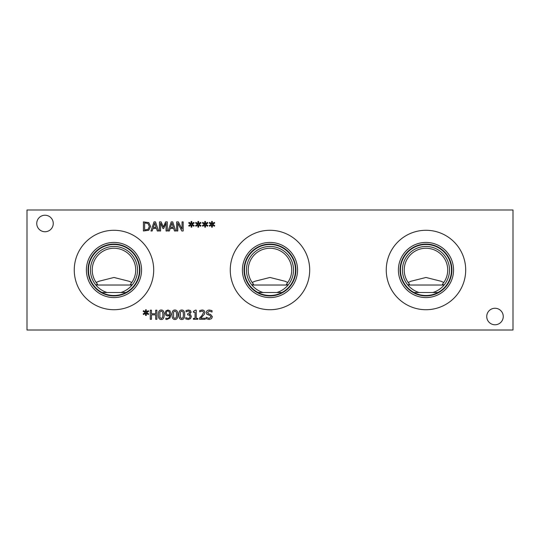 <?xml version="1.0" encoding="UTF-8"?>
<svg xmlns="http://www.w3.org/2000/svg" width="540" height="540" viewBox="0 0 540 540"><rect width="100%" height="100%" fill="white"/><g stroke="black" fill="none" stroke-linecap="round" stroke-linejoin="round"><path stroke-width="0.81" d="M205.166 318.249L205.166 319.309L199.544 319.309L199.544 318.013L201.744 315.819L203.546 312.566L203.094 311.425L201.98 311.054L199.732 311.843L199.732 310.541L202.068 309.994C203.83 310.061 204.734 310.898 204.788 312.498L204.316 314.327L200.684 318.249L205.166 318.249M189.425 311.33L188.312 311.054L186.03 311.85L186.03 310.554L188.413 309.994L190.33 310.514L191.147 312.201L189.459 314.327L190.688 314.915L191.322 316.602L190.519 318.661L188.271 319.498L185.78 318.938L185.78 317.648L188.197 318.445L189.581 317.932L190.08 316.514L189.533 315.191L187.643 314.867L187.643 313.855L189.904 312.322L189.425 311.33M183.445 314.746L183.114 311.965L181.771 311.013L180.414 311.978L180.407 317.507L181.771 318.485L183.121 317.527L183.445 314.746M181.771 310C183.742 310 184.714 311.58 184.687 314.746C184.707 317.966 183.735 319.552 181.771 319.498C179.793 319.518 178.821 317.939 178.855 314.753C178.835 311.526 179.806 309.94 181.771 310M176.6 314.746L176.269 311.965L174.933 311.013L173.57 311.978L173.563 317.507L174.933 318.485L176.276 317.527L176.6 314.746M174.933 310C176.904 310 177.869 311.58 177.842 314.746C177.863 317.966 176.891 319.552 174.933 319.498C172.949 319.518 171.977 317.939 172.01 314.753C171.99 311.526 172.962 309.94 174.933 310M169.108 311.519L167.96 311C166.907 311.02 166.361 311.722 166.313 313.099L166.934 314.692L168.095 315.009L169.729 314.503L169.108 311.519M166.064 315.482L165.071 313.153L165.929 310.858L167.967 310L169.992 310.824L170.984 314.199L169.978 318.026L166.894 319.484L165.861 319.363L165.861 318.182L167.056 318.431C168.683 318.391 169.567 317.372 169.722 315.38L167.819 316.022L166.064 315.482M162.911 314.746L162.581 311.965L161.244 311.013L159.881 311.978L159.874 317.507L161.244 318.485L162.587 317.527L162.911 314.746M161.244 310C163.215 310 164.187 311.58 164.153 314.746C164.174 317.966 163.202 319.552 161.244 319.498C159.266 319.518 158.294 317.939 158.321 314.753C158.301 311.526 159.273 309.94 161.244 310M146.509 312.613L148.669 313.875L148.27 314.55L146.273 313.22L146.313 315.448L145.544 315.448L145.584 313.22L143.593 314.557L143.188 313.882L145.355 312.613L143.188 311.351L143.593 310.675L145.591 312.012L145.544 309.785L146.313 309.785L146.259 312.012L148.27 310.682L148.669 311.357L146.509 312.613M156.89 310.19L156.89 319.309L155.675 319.309L155.675 314.847L151.477 314.847L151.477 319.309L150.269 319.309L150.269 310.19L151.477 310.19L151.477 313.767L155.675 313.767L155.675 310.19L156.89 310.19M197.863 318.377L197.863 319.309L193.415 319.309L193.415 318.377L195.068 318.377L195.068 312.262L193.415 312.262L193.415 311.432L195.298 310.156L196.243 310.156L196.243 318.377L197.863 318.377M211.565 318.641L209.183 319.471L206.192 318.762L206.192 317.237L209.095 318.418L211.126 316.899L210.006 315.502L206.847 314.28L206.26 312.633C206.388 311.026 207.414 310.156 209.324 310.028L212.038 310.615L212.038 312.066L209.405 311.074L207.522 312.512L208.71 313.929L210.58 314.408L212.396 316.703L211.565 318.641M27 330.001L513 330.001L513 209.999L27 209.999L27 330.001M153.697 270A39.717 39.717 0 0 1 113.974 309.717A39.717 39.717 0 0 1 74.257 270A39.717 39.717 0 0 1 113.974 230.283A39.717 39.717 0 0 1 153.697 270M309.697 270A39.717 39.717 0 0 1 269.973 309.717A39.717 39.717 0 0 1 230.256 270A39.717 39.717 0 0 1 269.973 230.283A39.717 39.717 0 0 1 309.697 270M465.696 270A39.717 39.717 0 0 1 425.979 309.717A39.717 39.717 0 0 1 386.255 270A39.717 39.717 0 0 1 425.979 230.283A39.717 39.717 0 0 1 465.696 270M53.258 223.486A8.255 8.255 0 0 1 45.002 231.741A8.255 8.255 0 0 1 36.747 223.486A8.255 8.255 0 0 1 45.002 215.231A8.255 8.255 0 0 1 53.258 223.486M503.253 316.514A8.255 8.255 0 0 1 494.998 324.769A8.255 8.255 0 0 1 486.743 316.514A8.255 8.255 0 0 1 494.998 308.259A8.255 8.255 0 0 1 503.253 316.514M212.551 224.303L214.711 225.565L214.312 226.24L212.315 224.91L212.355 227.144L211.585 227.144L211.626 224.91L209.635 226.247L209.23 225.578L211.397 224.303L209.23 223.04L209.635 222.365L211.633 223.709L211.585 221.474L212.355 221.474L212.301 223.709L214.312 222.372L214.711 223.047L212.551 224.303M198.862 224.303L201.029 225.565L200.63 226.24L198.626 224.91L198.666 227.144L197.903 227.144L197.937 224.91L195.946 226.247L195.541 225.578L197.708 224.303L195.541 223.04L195.946 222.365L197.944 223.709L197.903 221.474L198.666 221.474L198.619 223.709L200.63 222.372L201.029 223.047L198.862 224.303M183.168 221.879L183.168 230.999L181.811 230.999L177.775 223.135L177.775 230.999L176.648 230.999L176.648 221.879L178.369 221.879L182.041 229.102L182.041 221.879L183.168 221.879M169.364 230.999L168.136 230.999L171.214 221.879L172.706 221.879L175.777 230.999L174.501 230.999L173.671 228.447L170.195 228.447L169.364 230.999M148.77 222.601L150.613 226.449L148.75 230.269L143.424 230.999L143.424 221.879L148.77 222.601M152.172 230.999L150.95 230.999L154.022 221.879L155.513 221.879L158.591 230.999L157.309 230.999L156.485 228.447L153.002 228.447L152.172 230.999M167.272 221.879L167.272 230.999L166.064 230.999L166.064 223.142L163.681 228.488L162.945 228.488L160.583 223.142L160.583 230.999L159.455 230.999L159.455 221.879L161.109 221.879L163.384 226.955L165.591 221.879L167.272 221.879M192.017 224.303L194.184 225.565L193.786 226.24L191.781 224.91L191.822 227.144L191.059 227.144L191.093 224.91L189.108 226.247L188.696 225.578L190.863 224.303L188.696 223.04L189.108 222.365L191.099 223.709L191.059 221.474L191.822 221.474L191.774 223.709L193.786 222.372L194.184 223.047L192.017 224.303M205.706 224.303L207.873 225.565L207.468 226.24L205.47 224.91L205.511 227.144L204.741 227.144L204.782 224.91L202.79 226.247L202.385 225.578L204.552 224.303L202.385 223.04L202.79 222.365L204.788 223.709L204.741 221.474L205.511 221.474L205.463 223.709L207.468 222.372L207.873 223.047L205.706 224.303M154.737 223.121L153.333 227.414L156.148 227.414L154.737 223.121M147.967 223.479L144.639 222.932L144.639 229.952L148.082 229.345L149.351 226.435L147.967 223.479M171.929 223.121L170.525 227.414L173.34 227.414L171.929 223.121M287.091 283.412L286.423 284.222L288.103 285.026L251.849 285.026L253.53 284.222L252.862 283.412M252.18 282.501L254.86 281.273L269.973 277.466L285.093 281.273L287.766 282.501M257.992 292.511L281.961 292.511M131.092 283.412L130.424 284.222L132.104 285.026L95.85 285.026L97.531 284.222L96.863 283.412M96.181 282.501L98.861 281.273L113.974 277.466L129.087 281.273L131.767 282.501M101.993 292.511L125.962 292.511M443.09 283.412L442.422 284.222L444.103 285.026L407.849 285.026L409.529 284.222L408.861 283.412M408.186 282.501L410.859 281.273L425.979 277.466L441.092 281.273L443.772 282.501M413.991 292.511L437.96 292.511M253.53 284.222A21.742 21.742 0 0 1 254.975 254.259A21.742 21.742 0 0 1 284.978 254.259A21.742 21.742 0 0 1 286.423 284.222M97.531 284.222A21.742 21.742 0 0 1 98.975 254.259A21.742 21.742 0 0 1 128.979 254.259A21.742 21.742 0 0 1 130.424 284.222M409.529 284.222A21.742 21.742 0 0 1 410.974 254.259A21.742 21.742 0 0 1 440.978 254.259A21.742 21.742 0 0 1 442.422 284.222M453.553 270A27.574 27.574 0 0 1 425.979 297.574A27.574 27.574 0 0 1 398.399 270A27.574 27.574 0 0 1 425.979 242.426A27.574 27.574 0 0 1 453.553 270M451.899 270A25.92 25.92 0 0 1 425.979 295.92A25.92 25.92 0 0 1 400.059 270A25.92 25.92 0 0 1 425.979 244.08A25.92 25.92 0 0 1 451.899 270M400.471 270A25.502 25.502 0 0 0 438.73 292.086A25.502 25.502 0 0 0 438.73 247.914A25.502 25.502 0 0 0 400.471 270M297.554 270A27.574 27.574 0 0 1 269.973 297.574A27.574 27.574 0 0 1 242.399 270A27.574 27.574 0 0 1 269.973 242.426A27.574 27.574 0 0 1 297.554 270M295.893 270A25.92 25.92 0 0 1 269.973 295.92A25.92 25.92 0 0 1 244.053 270A25.92 25.92 0 0 1 269.973 244.08A25.92 25.92 0 0 1 295.893 270M244.472 270A25.502 25.502 0 0 0 282.731 292.086A25.502 25.502 0 0 0 282.731 247.914A25.502 25.502 0 0 0 244.472 270M276.872 292.511A23.544 23.544 0 0 0 289.103 256.271A23.544 23.544 0 0 0 250.85 256.271A23.544 23.544 0 0 0 263.081 292.511M120.872 292.511A23.544 23.544 0 0 0 133.103 256.271A23.544 23.544 0 0 0 94.851 256.271A23.544 23.544 0 0 0 107.082 292.511M88.472 270A25.502 25.502 0 0 1 126.725 247.914A25.502 25.502 0 0 1 126.725 292.086A25.502 25.502 0 0 1 88.472 270M432.871 292.511A23.544 23.544 0 0 0 445.102 256.271A23.544 23.544 0 0 0 406.85 256.271A23.544 23.544 0 0 0 419.081 292.511M141.554 270A27.574 27.574 0 0 1 113.974 297.574A27.574 27.574 0 0 1 86.4 270A27.574 27.574 0 0 1 113.974 242.426A27.574 27.574 0 0 1 141.554 270M139.894 270A25.92 25.92 0 0 1 113.974 295.92A25.92 25.92 0 0 1 88.054 270A25.92 25.92 0 0 1 113.974 244.08A25.92 25.92 0 0 1 139.894 270"/></g></svg>
